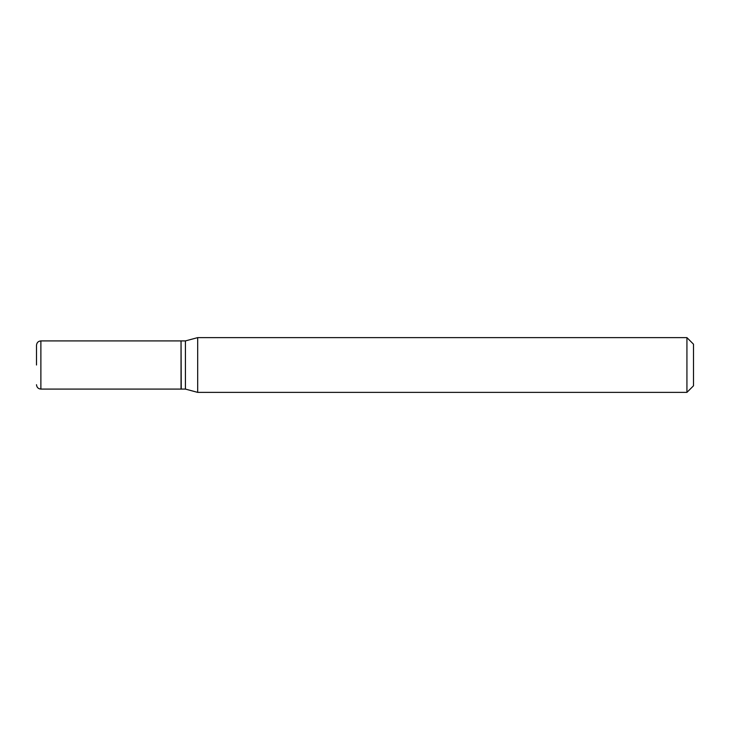 <?xml version="1.0" encoding="UTF-8"?>
<svg xmlns="http://www.w3.org/2000/svg" width="730" height="730" viewBox="0 0 730 730"><rect width="100%" height="100%" fill="white"/><g stroke="black" fill="none" stroke-linecap="round" stroke-linejoin="round"><path stroke-width="1.09" d="M36.5 365L36.5 345.29C36.783 342.607 38.243 341.147 40.88 340.91L40.88 389.09C38.243 388.853 36.783 387.393 36.5 384.71M40.88 340.91L181.04 340.91L181.04 389.09L40.88 389.09M181.04 341.129L181.259 389.09L185.42 389.09L197.684 392.375L686.93 392.375L686.93 337.625L197.684 337.625L197.684 392.375M181.259 340.91L185.42 340.91L185.42 389.09M686.93 337.625L693.5 344.195L693.5 385.805L686.93 392.375M185.42 340.91L197.684 337.625"/></g></svg>
